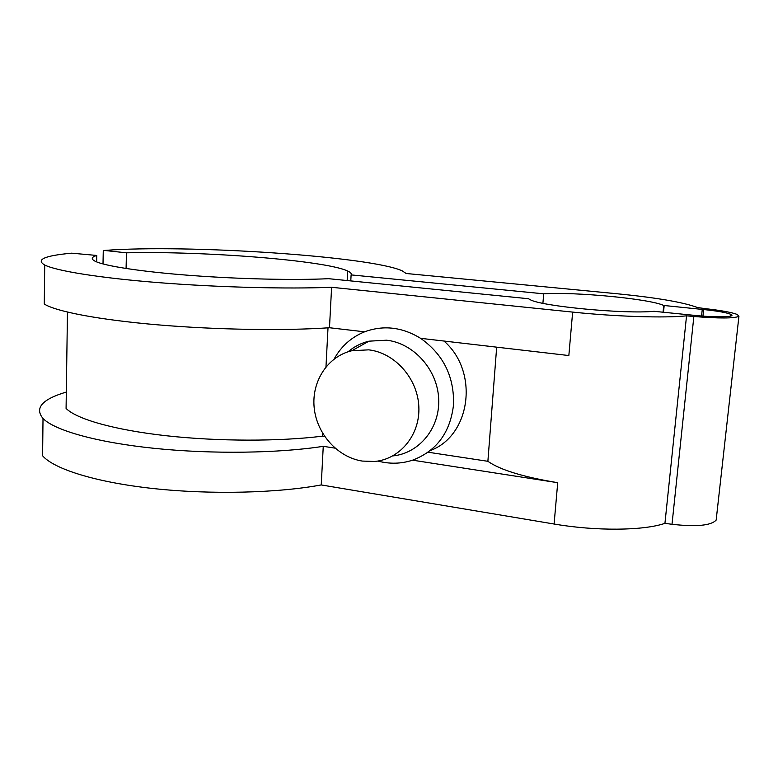 <?xml version="1.0" encoding="UTF-8"?>
<svg xmlns="http://www.w3.org/2000/svg" width="778" height="778" viewBox="0 0 778 778"><rect width="100%" height="100%" fill="white"/><g stroke="black" fill="none" stroke-linecap="round" stroke-linejoin="round"><path stroke-width="1.17" d="M428.046 452.213L487.884 461.305C500.021 469.873 523.293 477.002 557.719 482.691L412.593 460.177C436.633 450.958 450.277 432.51 453.525 404.813C454.333 376.63 443.363 354.467 420.606 338.323C402.158 327.061 383.486 324.893 364.581 331.817C351.325 337.214 341.182 346.288 334.132 359.037M701.562 316.004L702.262 309.411L663.731 305.462C649.533 298.771 574.602 291.701 543.696 293.821L351.111 274.897C351.744 273.652 350.596 272.349 347.669 271.007C325.389 260.465 204.303 250.915 126.444 252.821L104.437 250.448C186.846 244.078 370.882 256.361 402.245 270.861L406.116 273.486L617.071 293.753C656.554 297.653 683.376 302.243 697.545 307.534L704.985 308.613C720.992 310.393 731.758 312.348 737.281 314.487L738.925 316.335C734.082 318.455 719.057 318.513 693.859 316.5L686.546 315.839C665.093 318.183 615.991 316.636 572.647 312.095L331.603 287.286C287.063 289.076 218.647 287.374 159.373 282.696C100.061 278.018 56.59 270.977 44.716 265.026C35.555 259.638 44.55 255.68 71.673 253.171L96.773 255.456C91.337 257.1 90.822 259.045 95.237 261.282C104.884 266.057 141.635 271.736 190.522 275.431C239.381 279.117 294.609 280.333 328.608 278.689L528.476 298.723L530.314 299.763C541.809 306.289 624.89 314.234 654.045 311.307L695.337 315.45C717.715 317.774 737.709 316.986 730.493 314.205C725.903 312.464 716.956 310.918 703.652 309.547L702.262 309.411M430.195 450.588C470.641 435.913 479.462 371.777 443.946 341.036M328.015 327.839L325.972 366.866M322.51 433.093L322.355 436.166L324.689 436.516M496.675 347.163L487.884 461.305M572.647 312.095L568.844 355.546L420.606 338.323M377.845 461.053C389.642 464.174 401.215 463.882 412.593 460.177M67.462 312.104L66.081 408.431C76.468 419.07 114.055 429.913 166.132 435.729C218.19 441.515 279.71 441.525 322.355 436.166M335.007 448.138L323.259 446.319C279.467 453.224 212.618 454.303 154.803 448.391C96.958 442.468 54.577 430.419 43.014 418.476C34.378 408.061 42.138 399.25 66.315 392.054M364.581 331.817L329.483 327.742C285.137 330.854 217.111 329.872 158.206 324.873C99.273 319.875 56.074 311.531 44.278 304.033L44.716 265.026M716.353 518.381L716.159 520.083C711.082 525.588 696.359 526.998 672.007 524.294L664.937 523.341C643.591 530.761 595.86 531.218 554.092 524.022L321.236 484.937L323.259 446.319M321.236 484.937C277.629 493.048 211.149 494.779 153.684 488.584C96.2 482.379 54.081 469.144 42.605 455.791L43.014 418.476M664.937 523.341L686.546 315.839M329.483 327.742L331.603 287.286M96.657 261.914L96.773 255.456M716.159 520.083L738.925 316.335M663.498 312.26L664.159 305.666M542.908 303.294L543.696 293.821M350.781 280.916L351.111 274.897M126.085 268.498L126.444 252.821M103.007 263.956L103.27 250.545M362.256 461.072L374.636 461.471C400.057 459.244 420.285 434.785 418.836 406.612C417.65 378.439 394.806 352.804 368.753 349.847L351.86 350.722C327.723 356.305 311.482 381.414 314.166 407.604C316.675 433.803 337.526 457.211 362.256 461.072M392.764 455.927C419.186 453.418 440.192 427.958 438.675 398.783C437.44 369.618 413.682 343.176 386.578 340.2L368.966 341.172C361.157 343.049 354.194 346.58 348.097 351.773M554.092 524.022L557.719 482.691M672.007 524.294L693.859 316.5M702.952 316.111L703.652 309.547M730.279 316.16L730.493 314.205M663.05 312.211L663.731 305.462M347.153 280.547L347.669 271.007M351.86 350.722L368.966 341.172"/></g></svg>
